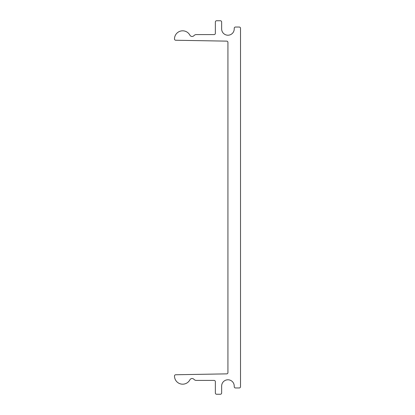 <?xml version="1.0" encoding="UTF-8"?>
<svg xmlns="http://www.w3.org/2000/svg" width="415" height="415" viewBox="0 0 415 415"><rect width="100%" height="100%" fill="white"/><g stroke="black" fill="none" stroke-linecap="round" stroke-linejoin="round"><path stroke-width="0.62" d="M174.487 376.016A1.255 1.255 0 0 1 175.727 374.755L226.699 373.868A1.255 1.255 0 0 0 227.934 372.613L227.934 42.387A1.255 1.255 0 0 0 226.699 41.132L175.727 40.245A1.255 1.255 0 0 1 174.487 38.984A8.176 8.176 0 0 1 189.873 35.14A2.516 2.516 0 0 0 193.971 35.633A3.144 3.144 0 0 1 196.311 34.585L214.104 34.585A1.255 1.255 0 0 0 215.359 33.325L215.359 22.005A1.255 1.255 0 0 1 216.62 20.75L220.391 20.75A1.255 1.255 0 0 1 221.646 22.005L221.646 28.926A6.287 6.287 0 0 0 227.934 35.213A6.287 6.287 0 0 0 234.226 28.926L234.226 28.298A1.255 1.255 0 0 1 235.481 27.037L239.253 27.037A1.255 1.255 0 0 1 240.513 28.298L240.513 386.702A1.255 1.255 0 0 1 239.253 387.963L235.481 387.963A1.255 1.255 0 0 1 234.226 386.702L234.226 386.075A6.287 6.287 0 0 0 227.934 379.787A6.287 6.287 0 0 0 221.646 386.075L221.646 392.995A1.255 1.255 0 0 1 220.391 394.25L216.62 394.25A1.255 1.255 0 0 1 215.359 392.995L215.359 381.675A1.255 1.255 0 0 0 214.104 380.415L196.311 380.415A3.144 3.144 0 0 1 193.971 379.367A2.516 2.516 0 0 0 189.873 379.86A8.176 8.176 0 0 1 174.487 376.016"/></g></svg>
